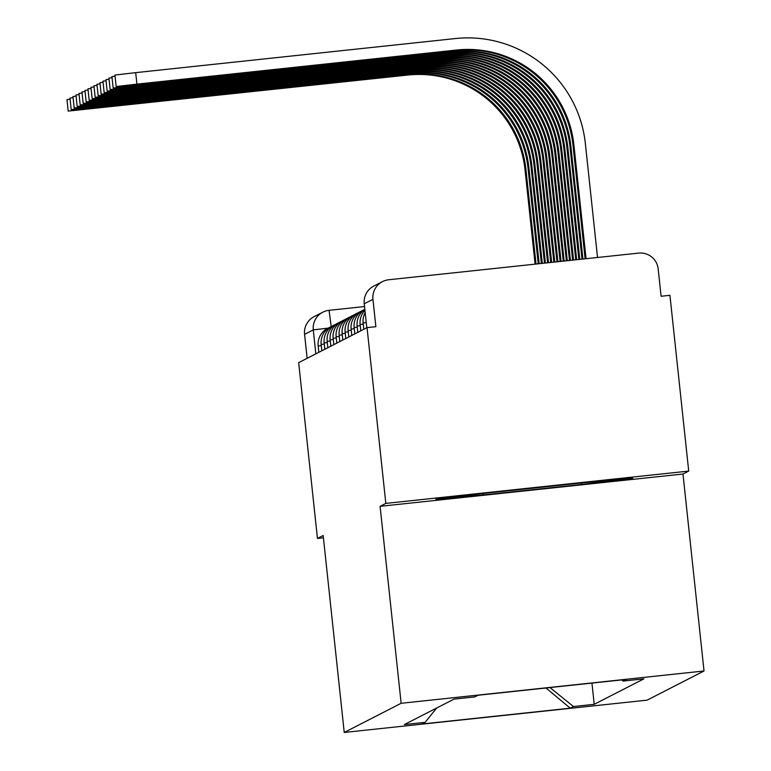 <?xml version="1.0" encoding="UTF-8"?>
<svg xmlns="http://www.w3.org/2000/svg" width="771" height="771" viewBox="0 0 771 771"><rect width="100%" height="100%" fill="white"/><g stroke="black" fill="none" stroke-linecap="round" stroke-linejoin="round"><path stroke-width="1.16" d="M688.715 471.081L385.828 503.396L367.044 327.627L298.666 362.659L317.45 538.428L323.174 535.488L344.232 732.45L647.12 700.145L704.029 670.982L682.981 474.02L688.715 471.081L669.932 295.322L661.094 296.266L658.174 268.886A17.762 17.762 62.9 0 0 638.619 253.1L388.719 279.757A17.762 17.762 62.9 0 0 372.942 299.312L364.24 303.774L366.803 327.752L364.24 303.774A17.762 17.762 62.9 0 1 373.8 286.07A17.762 17.762 0 0 0 364.24 303.774M385.828 503.396L380.093 506.325L401.142 703.287L344.232 732.45M367.044 327.627L375.872 326.692L372.942 299.312M317.45 538.428L323.425 537.792M307.137 358.322L304.574 334.344A17.762 17.762 -117.1 0 1 314.134 316.64L322.837 312.188A17.762 17.762 62.9 0 0 313.277 329.882L304.574 334.344M549.974 687.568L573.46 706.535L570.232 708.183L421.882 724.008L425.11 722.36L436.685 708.009M573.46 706.535L594.21 704.318L643.91 678.856L623.151 681.072L626.38 679.415L478.03 695.24L474.801 696.897L454.052 699.114L404.361 724.567L425.11 722.36M704.029 670.982L401.142 703.287M682.981 474.02L380.093 506.325M486.944 493.064L435.894 499.261L483.234 494.963L581.633 484.467L632.683 478.271L585.343 482.569L486.944 493.064M591.945 683.087L594.21 704.318M623.151 681.072L621.725 679.916M570.232 708.183L546.013 687.992M581.479 482.983L581.633 484.467M483.08 493.536L483.234 494.963M88.858 107.853L88.954 108.701L68.195 111.101L66.971 99.623L70.084 99.189M68.195 111.101L407.734 75.057A106.591 106.562 -117.1 0 1 525.022 169.745L535.113 264.145M88.954 108.701L408.62 74.604A106.591 106.562 -117.1 0 1 525.909 169.292L536.038 264.048M91.855 106.321L91.951 107.169L71.192 109.569L69.968 98.081L73.081 97.657M71.192 109.569L410.731 73.524A106.591 106.562 -117.1 0 1 528.019 168.203L538.235 263.807M91.951 107.169L411.618 73.072A106.591 106.562 -117.1 0 1 528.906 167.75L539.16 263.711M94.852 104.789L94.949 105.637L74.189 108.027L72.966 96.548L76.078 96.124M74.189 108.027L413.728 71.992A106.591 106.562 -117.1 0 1 531.017 166.671L541.367 263.48M94.949 105.637L414.615 71.539A106.591 106.562 -117.1 0 1 531.903 166.218L542.292 263.383M97.85 103.247L97.946 104.095L77.187 106.494L75.963 95.016L79.076 94.582M77.187 106.494L416.725 70.45A106.591 106.562 -117.1 0 1 534.014 165.139L544.49 263.142M97.946 104.095L417.612 69.997A106.591 106.562 -117.1 0 1 534.901 164.686L545.415 263.046M100.847 101.714L100.943 102.562L80.184 104.962L78.96 93.474L82.073 93.05M80.184 104.962L419.723 68.918A106.591 106.562 -117.1 0 1 537.011 163.597L547.622 262.815M100.943 102.562L420.609 68.465A106.591 106.562 -117.1 0 1 537.898 163.144L548.538 262.709M103.844 100.172L103.94 101.03L83.181 103.42L81.957 91.942L85.07 91.508M83.181 103.42L422.72 67.376A106.591 106.562 -117.1 0 1 540.018 162.064L550.745 262.477M103.94 101.03L423.607 66.923A106.591 106.562 -117.1 0 1 540.895 161.611L551.67 262.381M106.851 98.64L106.938 99.488L86.179 101.888L84.955 90.409L88.067 89.976M86.179 101.888L425.717 65.843A106.591 106.562 -117.1 0 1 543.015 160.532L553.867 262.14M106.938 99.488L426.604 65.39A106.591 106.562 -117.1 0 1 543.892 160.079L554.792 262.044M109.848 97.107L109.935 97.956L89.176 100.355L87.952 88.867L91.065 88.443M89.176 100.355L428.715 64.311A106.591 106.562 -117.1 0 1 546.013 158.99L556.999 261.812M109.935 97.956L429.601 63.858A106.591 106.562 -117.1 0 1 546.89 158.537L557.915 261.716M112.845 95.565L112.932 96.414L92.173 98.813L90.949 87.335L94.062 86.901M92.173 98.813L431.712 62.769A106.591 106.562 -117.1 0 1 549.01 157.457L560.122 261.475M112.932 96.414L432.598 62.316A106.591 106.562 -117.1 0 1 549.887 157.005L561.047 261.379M115.843 94.033L115.929 94.881L95.17 97.281L93.946 85.793L97.059 85.369M95.17 97.281L434.709 61.237A106.591 106.562 -117.1 0 1 552.007 155.915L563.254 261.147M115.929 94.881L435.596 60.784A106.591 106.562 -117.1 0 1 552.884 155.463L564.17 261.041M118.84 92.501L118.927 93.349L98.168 95.739L96.944 84.261L100.057 83.837M98.168 95.739L437.706 59.704A106.591 106.562 -117.1 0 1 555.004 154.383L566.377 260.81M118.927 93.349L438.593 59.251A106.591 106.562 -117.1 0 1 555.881 153.93L567.302 260.714M121.837 90.959L121.924 91.807L101.165 94.207L99.941 82.728L103.054 82.295M101.165 94.207L440.704 58.162A106.591 106.562 -117.1 0 1 558.002 152.851L569.499 260.473M121.924 91.807L441.59 57.709A106.591 106.562 -117.1 0 1 558.888 152.398L570.424 260.376M124.835 89.426L124.921 90.274L104.162 92.674L102.938 81.186L106.051 80.762M104.162 92.674L443.701 56.63A106.591 106.562 -117.1 0 1 560.999 151.309L572.631 260.145M124.921 90.274L444.588 56.177A106.591 106.562 -117.1 0 1 561.886 150.856L573.547 260.049M127.832 87.884L127.919 88.742L107.159 91.132L105.935 79.654L109.048 79.22M107.159 91.132L446.698 55.088A106.591 106.562 -117.1 0 1 563.996 149.776L575.754 259.808M127.919 88.742L447.585 54.635A106.591 106.562 -117.1 0 1 564.883 149.323L576.679 259.711M130.829 86.352L130.916 87.2L110.166 89.6L108.933 78.122L112.055 77.688M110.166 89.6L449.695 53.556A106.591 106.562 -117.1 0 1 566.993 148.244L578.876 259.48M130.916 87.2L450.582 53.103A106.591 106.562 -117.1 0 1 567.88 147.791L579.802 259.374M133.826 84.82L133.913 85.668L113.164 88.067L111.93 76.58L115.052 76.156M113.164 88.067L452.702 52.023A106.591 106.562 -117.1 0 1 569.991 146.702L582.009 259.143M133.913 85.668L453.579 51.57A106.591 106.562 -117.1 0 1 570.877 146.249L582.924 259.046M116.161 86.525L114.927 75.047L135.686 72.647L136.91 84.126L116.161 86.525L455.7 50.481A106.591 106.562 -117.1 0 1 572.988 145.17L585.131 258.805M136.91 84.126L456.577 50.028A106.591 106.562 -117.1 0 1 573.875 144.717L586.056 258.709M597.535 257.485L585.353 143.493A118.146 118.108 62.9 0 0 455.353 38.55L135.686 72.647M366.244 322.548L363.131 322.982M360.134 324.504L363.247 324.09M357.802 332.359L357.127 326.046L360.25 325.622M354.805 333.901L354.13 327.579L357.252 327.164M351.807 335.433L351.133 329.121L354.255 328.697M348.81 336.975L348.135 330.653L351.258 330.229M345.148 332.185L348.261 331.771M345.254 333.303L342.141 333.727L342.816 340.04M339.818 341.582L339.144 335.26L342.257 334.836M336.821 343.114L336.146 336.802L339.259 336.378M333.824 344.647L333.149 338.334L336.262 337.91M330.826 346.189L330.152 339.866L333.265 339.442M327.829 347.721L327.155 341.408L330.267 340.984M324.832 349.253L324.157 342.941L327.27 342.517M321.835 350.795L321.16 344.473L324.273 344.059M321.276 345.591L318.163 346.006L318.837 352.328M329.063 310.327L364.529 306.55L329.053 310.327A17.762 17.762 62.9 0 0 322.837 312.188A17.762 17.762 0 0 1 329.053 310.327L331.193 326.547M328.051 328.147L313.277 329.882L315.84 353.86M525.909 169.292L525.022 169.745M408.62 74.604L407.734 75.057M528.906 167.75L528.019 168.203M411.618 73.072L410.731 73.524M531.903 166.218L531.017 166.671M414.615 71.539L413.728 71.992M534.901 164.686L534.014 165.139M417.612 69.997L416.725 70.45M537.898 163.144L537.011 163.597M420.609 68.465L419.723 68.918M540.895 161.611L540.018 162.064M423.607 66.923L422.72 67.376M543.892 160.079L543.015 160.532M426.604 65.39L425.717 65.843M546.89 158.537L546.013 158.99M429.601 63.858L428.715 64.311M549.887 157.005L549.01 157.457M432.598 62.316L431.712 62.769M552.884 155.463L552.007 155.915M435.596 60.784L434.709 61.237M555.881 153.93L555.004 154.383M438.593 59.251L437.706 59.704M558.888 152.398L558.002 152.851M441.59 57.709L440.704 58.162M561.886 150.856L560.999 151.309M444.588 56.177L443.701 56.63M564.883 149.323L563.996 149.776M447.585 54.635L446.698 55.088M567.88 147.791L566.993 148.244M450.582 53.103L449.695 53.556M570.877 146.249L569.991 146.702M453.579 51.57L452.702 52.023M573.875 144.717L572.988 145.17M456.577 50.028L455.7 50.481M363.796 329.294L363.122 322.972A17.762 17.762 0 0 1 365.184 312.602M360.799 330.826L360.124 324.514A17.762 17.762 0 0 1 364.943 310.356M345.813 338.508L345.138 332.185A17.762 17.762 0 0 1 356.241 313.797M329.256 327.617A17.762 17.762 0 0 0 318.163 346.015M332.253 326.085A17.762 17.762 0 0 0 321.16 344.473M335.25 324.543A17.762 17.762 0 0 0 324.157 342.941M338.257 323.01A17.762 17.762 0 0 0 327.155 341.408M341.254 321.468A17.762 17.762 0 0 0 330.152 339.866M344.251 319.936A17.762 17.762 0 0 0 333.149 338.334M347.249 318.404A17.762 17.762 0 0 0 336.146 336.802M350.246 316.862A17.762 17.762 0 0 0 339.144 335.26M353.243 315.329A17.762 17.762 0 0 0 342.141 333.727M359.238 312.255A17.762 17.762 0 0 0 348.135 330.653M362.235 310.723A17.762 17.762 0 0 0 351.133 329.121M364.828 309.354A17.762 17.762 0 0 0 354.13 327.579M364.837 309.441A17.762 17.762 0 0 0 357.127 326.046M373.8 286.07L382.503 281.617"/></g></svg>
